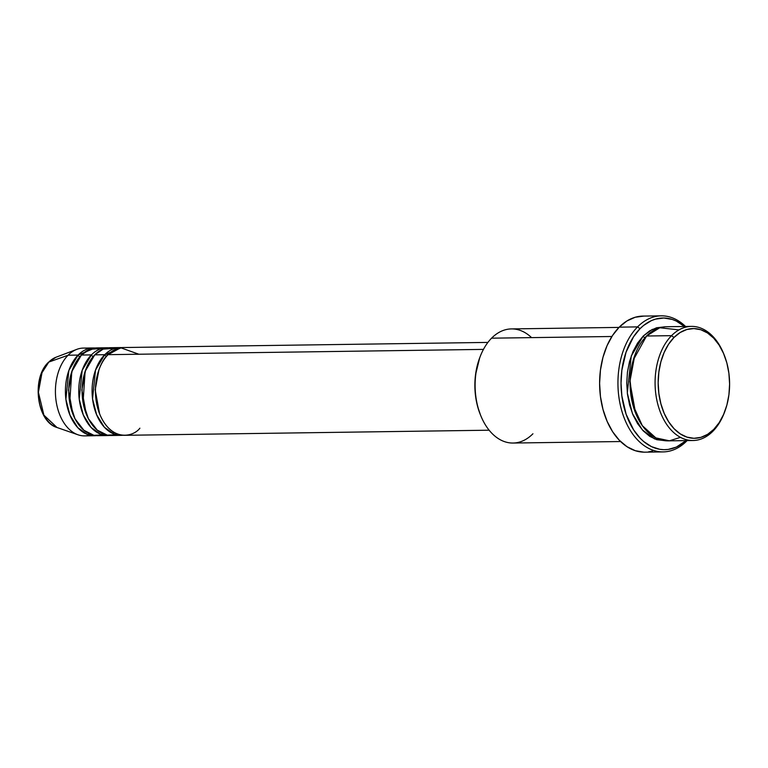 <?xml version="1.0" encoding="UTF-8"?>
<svg xmlns="http://www.w3.org/2000/svg" width="768" height="768" viewBox="0 0 768 768"><rect width="100%" height="100%" fill="white"/><g stroke="black" fill="none" stroke-linecap="round" stroke-linejoin="round"><path stroke-width="1.15" d="M93.37 347.952A43.901 28.57 -90.8 0 1 95.04 348L78.077 355.075A2.198 1.402 -135.3 0 0 79.824 356.755A2.198 1.402 44.7 0 1 78.077 355.075L68.083 355.219L78.077 355.075A43.901 28.57 -90.8 0 0 66.739 404.544A43.901 28.57 -90.8 0 0 94.598 435.734A43.901 28.57 -90.8 0 0 96.269 435.638L87.187 434.342L77.722 427.613L69.984 415.181L65.885 399.264L68.851 370.493L78.077 355.075A43.901 28.57 -90.8 0 1 93.37 347.952L83.376 348.086A43.901 28.57 89.2 0 0 68.083 355.219L48.816 362.064A2.198 1.402 -135.3 0 0 48.442 362.294A2.198 1.402 44.7 0 1 48.816 362.064L56.006 357.235A36.096 23.491 89.2 0 0 48.816 362.064L68.083 355.219A43.901 28.57 -90.8 0 1 76.829 349.354A43.901 28.57 -90.8 0 1 88.378 348.691M487.91 342.413L123.37 347.53A43.901 28.57 89.2 0 0 108.077 354.662C100.493 360.202 88.8 387.869 100.253 415.411C112.349 442.291 133.584 436.675 139.891 428.189M99.59 413.808L95.184 389.837L98.966 369.734L95.184 389.837L99.59 413.808M120.038 347.578L110.035 347.712A43.901 28.57 89.2 0 0 94.742 354.845L104.736 354.701A43.901 28.57 -90.8 0 0 93.408 404.17A43.901 28.57 -90.8 0 0 121.267 435.36A43.901 28.57 -90.8 0 0 122.928 435.264L113.846 433.968L104.381 427.248L96.643 414.806L92.554 398.89L95.51 370.118L104.736 354.701A2.198 1.402 -135.3 0 0 106.493 356.381A2.198 1.402 44.7 0 1 104.736 354.701A43.901 28.57 -90.8 0 1 120.038 347.578A43.901 28.57 -90.8 0 1 121.699 347.626L104.736 354.701L94.742 354.845L85.114 371.434L83.05 402.422L88.349 418.627L97.238 430.109L107.261 435.13L116.256 434.755M114.403 432.595L111.994 433.133M86.256 413.99L81.85 390.019L85.642 369.917L81.85 390.019L86.256 413.99M106.704 347.76L96.701 347.904A43.901 28.57 89.2 0 0 81.408 355.037L91.411 354.893A43.901 28.57 -90.8 0 0 80.074 404.362A43.901 28.57 -90.8 0 0 107.933 435.552A43.901 28.57 -90.8 0 0 109.603 435.446L100.512 434.16L91.056 427.43L83.309 414.998L79.219 399.082L82.186 370.31L91.411 354.893A2.198 1.402 -135.3 0 0 93.158 356.573A2.198 1.402 44.7 0 1 91.411 354.893A43.901 28.57 -90.8 0 1 106.704 347.76A43.901 28.57 -90.8 0 1 108.374 347.808M91.411 354.893L81.408 355.037L71.779 371.616L69.715 402.614L75.024 418.81L83.914 430.301L93.926 435.312L102.922 434.938M72.922 414.182L68.515 390.211L72.307 370.109L68.515 390.211L72.922 414.182M724.09 354.73L723.638 353.606A57.072 37.142 89.2 0 0 671.539 335.664L673.997 337.478A54.874 35.712 -90.8 0 1 724.09 354.73A54.874 35.712 -90.8 0 1 724.886 411.264A54.874 35.712 -90.8 0 1 713.77 429.379L712.896 431.242A57.072 37.142 89.2 0 0 724.464 412.397L724.886 411.264M618.979 327.408L511.45 328.915A57.072 37.142 89.2 0 0 491.568 338.179A57.072 37.142 -90.8 0 1 531.581 337.622M637.565 326.89L640.022 328.704A65.846 42.854 -90.8 0 1 684.47 326.486L676.272 321.053L672.192 319.411L663.83 318.01L655.469 319.133L651.389 320.63L643.632 325.44L640.022 328.704L633.542 336.787L626.064 352.176L621.84 370.301L621.034 383.126L621.869 395.99L626.122 414.25L633.629 429.898L640.128 438.192L643.747 441.571L651.514 446.65L659.75 449.299L663.955 449.693L668.15 449.443L676.387 447.062L686.064 440.611A65.846 42.854 -90.8 0 1 627.744 418.531A65.846 42.854 -90.8 0 1 640.022 328.704L637.565 326.89A68.045 44.285 -90.8 0 1 661.267 315.84A68.045 44.285 -90.8 0 1 685.536 326.467A68.045 44.285 89.2 0 0 637.565 326.89L619.238 327.149L637.565 326.89A68.045 44.285 89.2 0 0 625.44 421.056A68.045 44.285 89.2 0 0 686.88 440.851A68.045 44.285 89.2 0 0 687.139 440.592A68.045 44.285 -90.8 0 1 686.88 440.851A68.045 44.285 -90.8 0 1 663.178 451.91A68.045 44.285 -90.8 0 1 619.997 403.565A68.045 44.285 -90.8 0 1 637.565 326.89M724.666 411.84A57.072 37.142 -90.8 0 1 712.896 431.242A57.072 37.142 -90.8 0 1 693.014 440.515A57.072 37.142 -90.8 0 1 656.803 399.965A57.072 37.142 -90.8 0 1 671.539 335.664L646.541 336.01L671.539 335.664A57.072 37.142 -90.8 0 1 691.421 326.39L666.422 326.736A57.072 37.142 89.2 0 0 646.541 336.01L633.254 360.067L630.106 380.794L632.832 404.717L642.288 425.616L655.834 437.894L669.398 440.803L680.477 437.357M635.578 413.078L629.856 381.744L634.771 355.43L629.856 381.744L635.578 413.078M666.355 440.832L654.547 438.902L642.346 429.917L632.458 413.645L627.302 393.014L631.267 355.93L643.21 336.058A2.198 1.402 -135.3 0 0 645.667 337.872A2.198 1.402 44.7 0 1 643.21 336.058L649.622 330.893L656.592 327.763L664.762 326.822L652.253 329.434L643.21 336.058L637.584 343.056L632.976 351.629L629.549 361.44L627.446 372.106L626.746 383.222L627.475 394.368L629.597 405.11L633.034 415.027L637.661 423.754L643.296 430.944L649.728 436.33L656.698 439.69L666.355 440.832M138.854 354.23L120.701 347.76L108.077 354.662L483.446 349.392L108.077 354.662A43.901 28.57 89.2 0 0 96.739 404.122A43.901 28.57 89.2 0 0 124.598 435.312L489.139 430.205M532.934 433.766A57.072 37.142 -90.8 0 1 480.835 415.814A57.072 37.142 -90.8 0 1 480.01 357.024A57.072 37.142 -90.8 0 1 491.568 338.179L611.885 336.499L491.568 338.179A57.072 37.142 89.2 0 0 476.832 402.49A57.072 37.142 89.2 0 0 513.053 443.04L620.582 441.533M661.267 315.84L642.941 316.09A68.045 44.285 89.2 0 0 619.238 327.149A68.045 44.285 89.2 0 0 601.661 403.824A68.045 44.285 89.2 0 0 644.851 452.17L663.178 451.91M691.421 326.39A57.072 37.142 -90.8 0 1 723.859 354.173M101.712 348.509L89.798 349.306L81.408 355.037A43.901 28.57 89.2 0 0 70.08 404.496A43.901 28.57 89.2 0 0 97.939 435.686L107.933 435.552M89.597 435.13A43.901 28.57 -90.8 0 1 78.029 434.794A43.901 28.57 -90.8 0 1 55.93 399.744A43.901 28.57 -90.8 0 1 68.083 355.219A43.901 28.57 89.2 0 0 56.746 404.688A43.901 28.57 89.2 0 0 84.605 435.878L94.598 435.734M48.816 362.064A36.096 23.491 89.2 0 0 38.822 398.678A36.096 23.491 89.2 0 0 56.995 427.498L43.901 415.152L38.4 392.294L41.99 372.73L48.816 362.064M673.997 337.478L668.592 344.208L664.157 352.445L660.864 361.882L658.848 372.134L658.166 382.829L658.867 393.542L660.912 403.872L664.214 413.414L668.669 421.805L674.083 428.717L680.266 433.891L686.966 437.126L693.936 438.298L700.906 437.357L707.597 434.352L713.77 429.379L719.174 422.65L723.61 414.413L726.902 404.976L728.928 394.723L729.6 384.029L728.899 373.315L726.864 362.986L723.552 353.443L719.098 345.053L713.683 338.141L707.501 332.966L700.8 329.731L693.83 328.56L686.87 329.501L680.17 332.506L673.997 337.478L671.539 335.664A57.072 37.142 89.2 0 0 661.363 414.634A57.072 37.142 89.2 0 0 712.896 431.242L713.77 429.379A54.874 35.712 -90.8 0 1 664.214 413.414A54.874 35.712 -90.8 0 1 673.997 337.478M678.97 329.894L659.789 327.754L646.541 336.01A57.072 37.142 89.2 0 0 631.805 400.32A57.072 37.142 89.2 0 0 668.026 440.861L693.014 440.515M643.958 452.16L635.318 450.71L627.005 446.698L619.344 440.285L612.624 431.712L607.104 421.306L603.005 409.478L600.47 396.672L599.606 383.386L600.442 370.128L602.957 357.408L607.037 345.715L612.528 335.491L619.238 327.149L626.89 320.986L635.194 317.261L643.824 316.099M652.598 450.998L648.298 451.91M480.413 414.797L477.61 406.445L475.565 396.115L474.864 385.402L475.546 374.707L479.654 357.965M115.046 348.317L103.123 349.123L94.742 354.845A43.901 28.57 89.2 0 0 83.405 404.314A43.901 28.57 89.2 0 0 111.264 435.504L121.267 435.36M480.01 357.024L479.578 358.166A54.874 35.712 89.2 0 0 480.374 414.691L480.835 415.814M78.029 434.794L56.995 427.498C36.605 421.786 31.306 377.933 48.451 362.285L56.006 357.235L76.829 349.354M107.702 355.037L105.859 353.635"/></g></svg>

